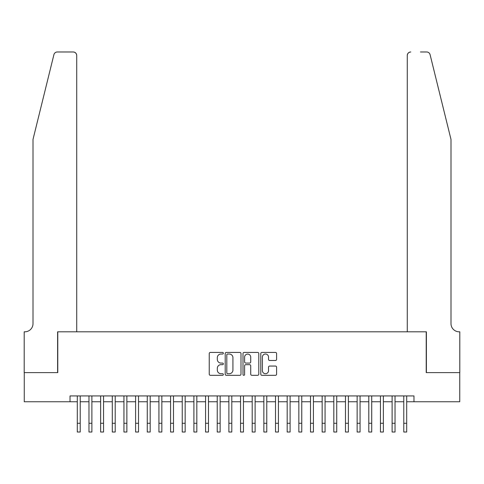 <?xml version="1.0" encoding="UTF-8"?>
<svg xmlns="http://www.w3.org/2000/svg" width="484" height="484" viewBox="0 0 484 484"><rect width="100%" height="100%" fill="white"/><g stroke="black" fill="none" stroke-linecap="round" stroke-linejoin="round"><path stroke-width="0.73" d="M223.348 353.229A0.799 0.799 0 0 0 222.543 352.425L210.383 352.425A1.143 1.143 0 0 0 209.239 353.574L209.239 374.174A1.143 1.143 0 0 0 210.383 375.318L222.543 375.318A0.799 0.799 0 0 0 223.348 374.513A0.799 0.799 0 0 0 222.543 373.715L220.97 373.715A3.66 3.66 0 0 1 217.31 370.054L217.31 368.336A3.66 3.66 0 0 1 220.97 364.67L222.543 364.67A0.799 0.799 0 0 0 223.348 363.871A0.799 0.799 0 0 0 222.543 363.073L220.97 363.073A3.66 3.66 0 0 1 217.31 359.406L217.31 357.694A3.66 3.66 0 0 1 220.97 354.028L222.543 354.028A0.799 0.799 0 0 0 223.348 353.229M275.444 360.495A1.143 1.143 0 0 0 276.594 359.352L276.594 353.574A1.143 1.143 0 0 0 275.444 352.425L261.941 352.425A1.143 1.143 0 0 0 260.797 353.574L260.797 374.174A1.143 1.143 0 0 0 261.941 375.318L275.444 375.318A1.143 1.143 0 0 0 276.594 374.174L276.594 367.193A1.143 1.143 0 0 0 275.444 366.043L269.667 366.043A1.143 1.143 0 0 0 268.523 367.193L268.523 370.653A3.061 3.061 0 0 1 265.462 373.715A3.061 3.061 0 0 1 262.401 370.653L262.401 357.089A3.061 3.061 0 0 1 265.462 354.028A3.061 3.061 0 0 1 268.523 357.089L268.523 359.352A1.143 1.143 0 0 0 269.667 360.495L275.444 360.495M70.023 401.762L24.261 401.762L24.261 372.613L57.777 372.613L57.777 331.806L426.222 331.806L426.222 372.613L459.739 372.613L459.739 401.762L413.977 401.762L413.977 395.936L70.023 395.936L70.023 401.762L77.307 401.762M240.996 353.574A1.143 1.143 0 0 0 239.852 352.425L226.349 352.425A1.143 1.143 0 0 0 225.205 353.574L225.205 374.174A1.143 1.143 0 0 0 226.349 375.318L239.852 375.318A1.143 1.143 0 0 0 240.996 374.174L240.996 353.574M244.148 352.425L257.651 352.425A1.143 1.143 0 0 1 258.795 353.574L258.795 374.174A1.143 1.143 0 0 1 257.651 375.318L251.874 375.318A1.143 1.143 0 0 1 250.724 374.174L250.724 365.819A1.143 1.143 0 0 0 249.581 364.67L245.751 364.67A1.143 1.143 0 0 0 244.601 365.819L244.601 374.513A0.799 0.799 0 0 1 243.803 375.318A0.799 0.799 0 0 1 243.004 374.513L243.004 353.574A1.143 1.143 0 0 1 244.148 352.425M80.223 401.762L88.971 401.762M91.881 401.762L100.63 401.762M103.546 401.762L112.288 401.762M115.204 401.762L123.946 401.762M126.862 401.762L135.605 401.762M138.521 401.762L147.269 401.762M150.179 401.762L158.927 401.762M161.844 401.762L170.586 401.762M173.502 401.762L182.244 401.762M185.16 401.762L193.903 401.762M196.819 401.762L205.567 401.762M208.477 401.762L217.225 401.762M220.141 401.762L228.884 401.762M231.8 401.762L240.542 401.762M243.458 401.762L252.2 401.762M255.116 401.762L263.859 401.762M266.775 401.762L275.523 401.762M278.433 401.762L287.181 401.762M290.097 401.762L298.84 401.762M301.756 401.762L310.498 401.762M313.414 401.762L322.156 401.762M325.073 401.762L333.821 401.762M336.731 401.762L345.479 401.762M348.395 401.762L357.138 401.762M360.054 401.762L368.796 401.762M371.712 401.762L380.454 401.762M383.37 401.762L392.119 401.762M395.029 401.762L403.777 401.762M406.693 401.762L413.977 401.762M227.607 354.028A0.799 0.799 0 0 0 226.808 354.832L226.808 372.91A0.799 0.799 0 0 0 227.607 373.715L229.271 373.715A3.66 3.66 0 0 0 232.931 370.054L232.931 357.694A3.66 3.66 0 0 0 229.271 354.028L227.607 354.028M250.724 357.15A3.061 3.061 0 0 0 247.663 354.088A3.061 3.061 0 0 0 244.601 357.15L244.601 361.923A1.143 1.143 0 0 0 245.751 363.073L249.581 363.073A1.143 1.143 0 0 0 250.724 361.923L250.724 357.15M77.307 423.276L80.223 423.276L80.223 432.018L77.307 432.018L77.307 395.936M80.223 423.276L80.223 395.936M53.918 54.638C54.807 52.72 54.807 52.72 53.918 54.638C54.807 52.72 54.807 52.72 53.918 54.638L33.003 139.428L33.003 323.645A8.161 8.161 0 0 1 24.841 331.806L24.2 331.806L24.2 372.613L57.602 372.613L57.602 331.806L76.726 331.806L76.726 55.478A3.497 3.497 0 0 0 73.229 51.982L57.312 51.982A3.497 3.497 0 0 0 53.918 54.638M63.549 51.982L73.229 51.982C75.341 52.199 76.502 53.367 76.726 55.478L76.726 331.806M33.003 323.645A8.161 8.161 0 0 1 24.841 331.806M444.584 113.425L430.082 54.638C429.193 52.72 429.193 52.72 430.082 54.638C429.193 52.72 429.193 52.72 430.082 54.638L450.997 139.428L450.997 323.645A8.161 8.161 0 0 0 459.159 331.806L459.8 331.806L459.8 372.613L426.398 372.613L426.398 331.806L407.274 331.806L407.274 55.478L407.274 331.806M420.451 51.982L426.688 51.982A3.497 3.497 0 0 1 430.082 54.638M410.771 51.982A3.497 3.497 0 0 0 407.274 55.478C407.498 53.367 408.659 52.199 410.771 51.982M450.997 323.645A8.161 8.161 0 0 0 459.159 331.806M88.971 432.018L91.881 432.018L88.971 432.018L88.971 395.936M91.881 432.018L91.881 395.936M100.63 432.018L103.546 432.018L100.63 432.018L100.63 395.936M103.546 432.018L103.546 395.936M112.288 432.018L115.204 432.018L112.288 432.018L112.288 395.936M115.204 432.018L115.204 395.936M123.946 432.018L126.862 432.018L123.946 432.018L123.946 395.936M126.862 432.018L126.862 395.936M135.605 432.018L138.521 432.018L135.605 432.018L135.605 395.936M138.521 432.018L138.521 395.936M147.269 432.018L150.179 432.018L147.269 432.018L147.269 395.936M150.179 432.018L150.179 395.936M158.927 432.018L161.844 432.018L158.927 432.018L158.927 395.936M161.844 432.018L161.844 395.936M170.586 432.018L173.502 432.018L170.586 432.018L170.586 395.936M173.502 432.018L173.502 395.936M182.244 432.018L185.16 432.018L182.244 432.018L182.244 395.936M185.16 432.018L185.16 395.936M193.903 432.018L196.819 432.018L193.903 432.018L193.903 395.936M196.819 432.018L196.819 395.936M205.567 432.018L208.477 432.018L205.567 432.018L205.567 395.936M208.477 432.018L208.477 395.936M217.225 432.018L220.141 432.018L217.225 432.018L217.225 395.936M220.141 432.018L220.141 395.936M228.884 432.018L231.8 432.018L228.884 432.018L228.884 395.936M231.8 432.018L231.8 395.936M240.542 432.018L243.458 432.018L240.542 432.018L240.542 395.936M243.458 432.018L243.458 395.936M252.2 432.018L255.116 432.018L252.2 432.018L252.2 395.936M255.116 432.018L255.116 395.936M263.859 432.018L266.775 432.018L263.859 432.018L263.859 395.936M266.775 432.018L266.775 395.936M275.523 432.018L278.433 432.018L275.523 432.018L275.523 395.936M278.433 432.018L278.433 395.936M287.181 432.018L290.097 432.018L287.181 432.018L287.181 395.936M290.097 432.018L290.097 395.936M298.84 432.018L301.756 432.018L298.84 432.018L298.84 395.936M301.756 432.018L301.756 395.936M310.498 432.018L313.414 432.018L310.498 432.018L310.498 395.936M313.414 432.018L313.414 395.936M322.156 432.018L325.073 432.018L322.156 432.018L322.156 395.936M325.073 432.018L325.073 395.936M333.821 432.018L336.731 432.018L333.821 432.018L333.821 395.936M336.731 432.018L336.731 395.936M345.479 432.018L348.395 432.018L345.479 432.018L345.479 395.936M348.395 432.018L348.395 395.936M357.138 432.018L360.054 432.018L357.138 432.018L357.138 395.936M360.054 432.018L360.054 395.936M368.796 432.018L371.712 432.018L368.796 432.018L368.796 395.936M371.712 432.018L371.712 395.936M380.454 432.018L383.37 432.018L380.454 432.018L380.454 395.936M383.37 432.018L383.37 395.936M392.119 432.018L395.029 432.018L392.119 432.018L392.119 395.936M395.029 432.018L395.029 395.936M403.777 432.018L406.693 432.018L403.777 432.018L403.777 395.936M406.693 432.018L406.693 395.936M88.971 423.276L91.881 423.276M100.63 423.276L103.546 423.276M112.288 423.276L115.204 423.276M123.946 423.276L126.862 423.276M135.605 423.276L138.521 423.276M147.269 423.276L150.179 423.276M158.927 423.276L161.844 423.276M170.586 423.276L173.502 423.276M182.244 423.276L185.16 423.276M193.903 423.276L196.819 423.276M205.567 423.276L208.477 423.276M217.225 423.276L220.141 423.276M228.884 423.276L231.8 423.276M240.542 423.276L243.458 423.276M252.2 423.276L255.116 423.276M263.859 423.276L266.775 423.276M275.523 423.276L278.433 423.276M287.181 423.276L290.097 423.276M298.84 423.276L301.756 423.276M310.498 423.276L313.414 423.276M322.156 423.276L325.073 423.276M333.821 423.276L336.731 423.276M345.479 423.276L348.395 423.276M357.138 423.276L360.054 423.276M368.796 423.276L371.712 423.276M380.454 423.276L383.37 423.276M392.119 423.276L395.029 423.276M403.777 423.276L406.693 423.276"/></g></svg>

